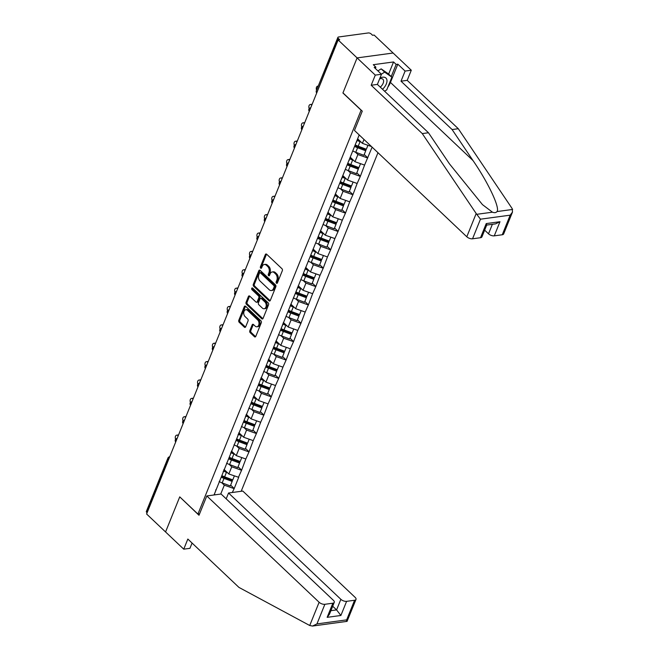 <?xml version="1.0" encoding="UTF-8"?>
<svg xmlns="http://www.w3.org/2000/svg" width="659" height="659" viewBox="0 0 659 659"><rect width="100%" height="100%" fill="white"/><g stroke="black" fill="none" stroke-linecap="round" stroke-linejoin="round"><path stroke-width="0.99" d="M276.459 283.205A0.988 0.675 -97.7 0 0 277.381 282.958L282.34 270.676A1.417 0.964 -97.7 0 0 281.953 268.715L266.656 254.234A1.417 0.964 -97.7 0 0 265.997 253.987A1.417 0.964 -97.7 0 0 265.338 254.588L260.379 266.87A0.988 0.675 -97.7 0 0 261.565 267.991L262.208 266.401A4.531 3.073 -97.7 0 1 264.325 264.49A4.531 3.073 -97.7 0 1 266.425 265.28L267.702 266.483A4.531 3.073 -97.7 0 1 268.921 272.76L268.287 274.35A0.988 0.675 -97.7 0 0 269.473 275.478L270.116 273.889A4.531 3.073 -97.7 0 1 272.225 271.969A4.531 3.073 -97.7 0 1 274.333 272.76L275.602 273.971A4.531 3.073 -97.7 0 1 276.829 280.24L276.187 281.83A0.988 0.675 -97.7 0 0 276.459 283.205M249.802 330.711A1.417 0.964 -97.7 0 0 250.181 332.671L254.473 336.733A1.417 0.964 -97.7 0 0 255.132 336.98A1.417 0.964 -97.7 0 0 255.791 336.387L261.302 322.745A1.417 0.964 -97.7 0 0 260.923 320.785L245.618 306.303A1.417 0.964 -97.7 0 0 244.959 306.056A1.417 0.964 -97.7 0 0 244.3 306.657L238.789 320.29A1.417 0.964 -97.7 0 0 239.176 322.251L244.357 327.161A1.417 0.964 -97.7 0 0 245.016 327.408A1.417 0.964 -97.7 0 0 245.675 326.806L248.039 320.974A1.417 0.964 -97.7 0 0 247.652 319.014L245.082 316.575A3.789 2.57 -97.7 0 1 243.764 312.523A3.789 2.57 -97.7 0 1 245.823 309.738A3.789 2.57 -97.7 0 1 247.578 310.397L257.653 319.928A3.789 2.57 -97.7 0 1 258.971 323.981A3.789 2.57 -97.7 0 1 256.911 326.773A3.789 2.57 -97.7 0 1 255.157 326.114L253.476 324.525A1.417 0.964 -97.7 0 0 252.817 324.277A1.417 0.964 -97.7 0 0 252.158 324.879L249.802 330.711L250.848 330.571A1.417 0.964 -97.7 0 0 251.236 332.531L255.527 336.592A1.417 0.964 -97.7 0 0 255.626 336.675M512.496 212.066L503.665 233.929A4.325 2.051 -158 0 1 502.257 234.769L510.173 215.163L512.496 212.066L512.2 208.639L458.293 128.711L407.204 80.349L411.29 70.225L393.11 53.017L357.096 57.901L342.919 92.993L361.107 110.201L197.922 514.078L179.742 496.87L165.566 531.961L146.603 514.004L338.133 39.952L339.706 39.738L338.322 38.428L317.078 92.062M338.322 38.428A2.166 1.021 22 0 1 337.886 37.398A2.166 1.021 22 0 1 338.594 36.986L368.307 32.95A2.166 1.021 22 0 1 371.182 33.963L372.566 35.281L374.139 35.067L393.11 53.017L357.096 57.901L338.133 39.952M268.996 300.792A1.417 0.964 -97.7 0 0 269.655 301.039A1.417 0.964 -97.7 0 0 270.314 300.438L275.824 286.797A1.417 0.964 -97.7 0 0 275.446 284.836L260.14 270.355A1.417 0.964 -97.7 0 0 259.481 270.116A1.417 0.964 -97.7 0 0 258.822 270.709L253.311 284.35A1.417 0.964 -97.7 0 0 253.699 286.311L268.996 300.792L270.05 300.644A1.417 0.964 -97.7 0 0 270.149 300.735M268.567 304.771L263.056 318.412A1.417 0.964 -97.7 0 1 262.397 319.005A1.417 0.964 -97.7 0 1 261.738 318.758L246.433 304.277A1.417 0.964 -97.7 0 1 246.054 302.324L248.41 296.484A1.417 0.964 -97.7 0 1 249.069 295.883A1.417 0.964 -97.7 0 1 249.728 296.13L255.931 302.003A1.417 0.964 -97.7 0 0 256.59 302.25A1.417 0.964 -97.7 0 0 257.249 301.657L258.814 297.786A1.417 0.964 -97.7 0 0 258.435 295.825L251.969 289.705A0.988 0.675 -97.7 0 1 252.628 288.09L268.18 302.81A1.417 0.964 -97.7 0 1 268.567 304.771M199.57 513.855L197.922 514.078M241.169 491.293L377.969 152.699M230.642 485.139L234.209 488.508L238.723 477.322L228.83 473.986L224.044 469.455M234.209 488.508L232.297 492.495M214.035 494.975L359.196 134.93M372.121 147.163L364.575 165.096L354.995 161.71L350.209 157.18M356.807 172.864L360.374 176.241L364.575 165.096M360.374 176.241L357.153 183.466L347.573 180.08L342.787 175.549M349.385 191.234L352.952 194.611L357.153 183.466M352.952 194.611L349.731 201.835L340.151 198.45L335.365 193.919M341.963 209.603L345.53 212.981L349.731 201.835M345.53 212.981L342.309 220.205L332.729 216.819L327.943 212.289M334.541 227.973L338.108 231.35L342.309 220.205M338.108 231.35L334.887 238.574L325.307 235.189L320.521 230.658M327.119 246.342L330.686 249.72L334.887 238.574M330.686 249.72L327.465 256.944L317.893 253.558L313.099 249.028M319.697 264.712L323.264 268.089L327.465 256.944M323.264 268.089L320.043 275.314L310.471 271.928L305.677 267.397M312.275 283.082L315.842 286.459L320.043 275.314M315.842 286.459L312.63 293.683L303.049 290.298L298.263 285.767M304.853 301.451L308.42 304.82L312.63 293.683M308.42 304.82L305.208 312.053L295.627 308.667L290.841 304.137M297.431 319.821L300.998 323.19L305.208 312.053M300.998 323.19L297.786 330.414L288.205 327.029L283.419 322.498M290.009 338.182L293.576 341.56L297.786 330.414M293.576 341.56L290.364 348.784L280.783 345.398L275.997 340.868M282.587 356.552L286.154 359.929L290.364 348.784M286.154 359.929L282.942 367.154L273.361 363.768L268.575 359.237M275.174 374.922L278.732 378.299L282.942 367.154M278.732 378.299L275.52 385.523L265.939 382.138L261.153 377.607M267.752 393.291L271.31 396.669L275.52 385.523M271.31 396.669L268.098 403.893L258.517 400.507L253.731 395.977M260.33 411.661L263.897 415.038L268.098 403.893M263.897 415.038L260.676 422.262L251.095 418.877L246.309 414.346M252.908 430.03L256.475 433.408L260.676 422.262M256.475 433.408L253.254 440.632L243.673 437.246L238.887 432.716M245.486 448.4L249.053 451.777L253.254 440.632M249.053 451.777L245.832 459.002L236.251 455.616L231.466 451.086M238.064 466.77L241.631 470.147L245.832 459.002M241.631 470.147L238.41 477.371M228.83 473.986L231.737 466.803L229.192 464.389M223.31 471.267L223.047 472.668M241.309 470.188L231.737 466.803M236.251 455.616L239.151 448.433L236.606 446.019M230.732 452.898L230.469 454.298M248.731 451.819L239.151 448.433M243.673 437.246L246.573 430.063L244.028 427.65M238.154 434.528L237.891 435.929M256.153 433.449L246.573 430.063M251.095 418.877L253.995 411.694L251.45 409.28M245.576 416.159L245.313 417.559M263.575 415.079L253.995 411.694M258.517 400.507L261.417 393.324L258.872 390.919M252.998 397.789L252.727 399.189M270.997 396.71L261.417 393.324M265.939 382.138L268.839 374.955L266.294 372.549M260.42 379.419L260.148 380.82M278.419 378.34L268.839 374.955M273.361 363.768L276.261 356.585L273.716 354.18M267.842 361.058L267.57 362.45M285.841 359.971L276.261 356.585M280.783 345.398L283.683 338.215L281.138 335.81M275.264 342.688L274.992 344.08M293.263 341.601L283.683 338.215M288.205 327.029L291.105 319.846L288.56 317.44M282.686 324.319L282.414 325.711M300.685 323.239L291.105 319.846M295.627 308.667L298.527 301.484L295.982 299.071M290.108 305.949L289.836 307.349M308.107 304.87L298.527 301.484M303.049 290.298L305.949 283.115L303.404 280.701M297.53 287.579L297.258 288.98M315.529 286.5L305.949 283.115M310.471 271.928L313.371 264.745L310.826 262.331M304.952 269.21L304.68 270.61M322.951 268.131L313.371 264.745M317.893 253.558L320.793 246.375L318.248 243.962M312.366 250.84L312.102 252.24M330.373 249.761L320.793 246.375M325.307 235.189L328.215 228.006L325.67 225.592M319.788 232.47L319.524 233.871M337.795 231.391L328.215 228.006M332.729 216.819L335.637 209.636L333.092 207.231M327.21 214.101L326.946 215.501M345.217 213.022L335.637 209.636M340.151 198.45L343.059 191.267L340.514 188.861M334.632 195.731L334.368 197.132M352.639 194.652L343.059 191.267M347.573 180.08L350.481 172.897L347.936 170.492M342.054 177.362L341.79 178.762M360.053 176.282L350.481 172.897M354.995 161.71L357.903 154.527L355.349 152.122M349.476 159L349.212 160.392M367.475 157.913L357.903 154.527M371.462 146.545L362.417 143.341L357.631 138.81M362.417 143.341L363.99 139.461M356.898 140.631L356.634 142.023M147.097 512.776L146.792 512.48A2.166 1.021 -158 0 1 146.356 511.458L167.905 458.12A2.166 1.021 -158 0 0 168.342 459.142L146.792 512.48M214.389 494.085L215.163 494.818M220.716 494.069L224.315 485.172L221.77 482.759M215.888 489.637L215.625 491.037M233.896 488.558L224.315 485.172M364.229 154.494L367.796 157.872M277.39 282.925A0.988 0.675 -97.7 0 1 277.241 281.69L277.884 280.1A4.531 3.073 -97.7 0 0 276.656 273.823L275.602 273.971M272.225 271.969L273.279 271.829A4.531 3.073 -97.7 0 1 275.38 272.62L276.656 273.823M264.325 264.49L265.371 264.35A4.531 3.073 -97.7 0 1 267.472 265.14L268.748 266.343A4.531 3.073 -97.7 0 1 269.976 272.62L269.333 274.21A0.988 0.675 -97.7 0 0 269.482 275.446M266.557 254.152A1.417 0.964 -97.7 0 0 266.393 254.448L261.425 266.722A0.988 0.675 -97.7 0 0 261.582 267.966M260.041 270.272A1.417 0.964 -97.7 0 0 259.877 270.569L254.366 284.202A1.417 0.964 -97.7 0 0 254.745 286.163L270.05 300.644M274.119 286.945A0.988 0.675 -97.7 0 0 273.856 285.569L260.42 272.859A0.988 0.675 -97.7 0 0 259.498 273.106L258.822 274.787A4.531 3.073 -97.7 0 0 260.05 281.055L269.234 289.746A4.531 3.073 -97.7 0 0 271.335 290.537A4.531 3.073 -97.7 0 0 273.444 288.617L274.119 286.945L275.174 286.805A0.988 0.675 -97.7 0 0 274.902 285.429L273.856 285.569M259.967 272.686L261.013 272.546A0.988 0.675 -97.7 0 1 261.475 272.719L274.902 285.429M271.335 290.537L272.381 290.388A4.531 3.073 -97.7 0 0 274.498 288.477L273.444 288.617M275.174 286.805L274.498 288.477M249.629 296.048A1.417 0.964 -97.7 0 0 249.464 296.344L247.1 302.176A1.417 0.964 -97.7 0 0 247.487 304.137L262.784 318.618A1.417 0.964 -97.7 0 0 262.892 318.701M256.59 302.25L257.644 302.11A1.417 0.964 -97.7 0 0 258.303 301.509L259.868 297.637A1.417 0.964 -97.7 0 0 259.481 295.677L253.023 289.565L251.969 289.705M252.751 288.205A0.988 0.675 -97.7 0 0 253.023 289.565M262.373 308.099A3.789 2.57 -97.7 0 0 264.127 308.758A3.789 2.57 -97.7 0 0 266.187 305.974A3.789 2.57 -97.7 0 0 264.869 301.913L261.326 298.56A1.417 0.964 -97.7 0 0 260.667 298.313A1.417 0.964 -97.7 0 0 260.008 298.906L258.443 302.778A1.417 0.964 -97.7 0 0 258.822 304.738L262.373 308.099M264.127 308.758L265.182 308.618A3.789 2.57 -97.7 0 0 267.233 305.825A3.789 2.57 -97.7 0 0 265.923 301.773L264.869 301.913M260.667 298.313L261.714 298.165A1.417 0.964 -97.7 0 1 262.373 298.412L265.923 301.773M253.377 324.442A1.417 0.964 -97.7 0 0 253.204 324.73L250.848 330.571M256.911 326.773L257.966 326.633A3.789 2.57 -97.7 0 0 260.017 323.841A3.789 2.57 -97.7 0 0 258.699 319.788L257.653 319.928M245.823 309.738L246.87 309.59A3.789 2.57 -97.7 0 1 248.632 310.249L258.699 319.788M245.519 306.221A1.417 0.964 -97.7 0 0 245.354 306.509L239.843 320.15A1.417 0.964 -97.7 0 0 240.222 322.111L245.412 327.021A1.417 0.964 -97.7 0 0 245.51 327.103M318.19 86.164A2.669 1.812 -97.7 0 0 317.737 86.148A2.669 1.812 -97.7 0 0 316.6 90.085M311.872 104.929L311.55 104.979A2.669 1.812 -97.7 0 0 310.315 104.509L311.888 104.295A2.669 1.812 82.3 0 1 312.135 104.287M310.315 104.509A2.669 1.812 -97.7 0 0 309.236 108.57M357.021 140.318A11.821 5.593 22 0 0 360.045 141.677L358.216 146.216A11.821 5.593 -158 0 1 355.44 144.98M358.216 146.216L366.346 149.247L367.944 145.301M360.045 141.677L361.058 142.056M357.417 139.337A9.663 4.572 22 0 0 359.073 140.178M352.746 150.919A11.821 5.593 22 0 0 355.761 152.278L363.9 155.31L365.729 150.779L357.598 147.748A11.821 5.593 -158 0 1 354.822 146.512M355.209 145.54A9.663 4.572 -158 0 0 357.862 146.751L366 149.782L365.729 150.779M304.458 123.299L304.128 123.348A2.669 1.812 -97.7 0 0 302.893 122.879L304.466 122.665A2.669 1.812 82.3 0 1 304.713 122.656M302.893 122.879A2.669 1.812 -97.7 0 0 301.814 126.94M349.599 158.687A11.821 5.593 22 0 0 352.623 160.046L350.794 164.585A11.821 5.593 -158 0 1 348.018 163.35M350.794 164.585L358.924 167.617L360.522 163.663M352.623 160.046L353.636 160.425M349.995 157.707A9.663 4.572 22 0 0 351.651 158.547M345.324 169.281A11.821 5.593 22 0 0 348.339 170.648L356.478 173.679L358.307 169.149L350.176 166.117A11.821 5.593 -158 0 1 347.4 164.882M347.787 163.91A9.663 4.572 -158 0 0 350.44 165.121L358.578 168.152L358.307 169.149M297.036 141.669L296.707 141.718A2.669 1.812 -97.7 0 0 295.471 141.248L297.044 141.034A2.669 1.812 82.3 0 1 297.291 141.026M295.471 141.248A2.669 1.812 -97.7 0 0 294.392 145.301M342.178 177.057A11.821 5.593 22 0 0 345.201 178.416L343.372 182.955A11.821 5.593 -158 0 1 340.596 181.719M343.372 182.955L351.502 185.986L353.1 182.032M345.201 178.416L346.214 178.795M342.573 176.077A9.663 4.572 22 0 0 344.229 176.917M337.902 187.65A11.821 5.593 22 0 0 340.917 189.018L349.056 192.049L350.885 187.518L342.754 184.479A11.821 5.593 -158 0 1 339.978 183.251M340.373 182.279A9.663 4.572 -158 0 0 343.018 183.49L351.156 186.522L350.885 187.518M289.614 160.038L289.285 160.088A2.669 1.812 -97.7 0 0 288.049 159.618L289.622 159.404A2.669 1.812 82.3 0 1 289.869 159.396M288.049 159.618A2.669 1.812 -97.7 0 0 286.97 163.671M334.756 195.426A11.821 5.593 22 0 0 337.779 196.786L335.95 201.316A11.821 5.593 -158 0 1 333.174 200.089M335.95 201.316L344.08 204.356L345.678 200.402M337.779 196.786L338.8 197.165M335.159 194.446A9.663 4.572 22 0 0 336.807 195.286M330.48 206.02A11.821 5.593 22 0 0 333.495 207.387L341.634 210.419L343.463 205.888L335.332 202.848A11.821 5.593 -158 0 1 332.556 201.621M332.952 200.641A9.663 4.572 -158 0 0 335.596 201.86L343.734 204.891L343.463 205.888M282.192 178.408L281.863 178.449A2.669 1.812 -97.7 0 0 280.627 177.988L282.2 177.773A2.669 1.812 82.3 0 1 282.447 177.765M280.627 177.988A2.669 1.812 -97.7 0 0 279.548 182.041M327.342 213.796A11.821 5.593 22 0 0 330.357 215.155L328.528 219.686A11.821 5.593 -158 0 1 325.752 218.458M328.528 219.686L336.667 222.726L338.256 218.772M330.357 215.155L331.378 215.534M327.737 212.816A9.663 4.572 22 0 0 329.385 213.648M323.058 224.389A11.821 5.593 22 0 0 326.073 225.757L334.212 228.788L336.041 224.258L327.91 221.218A11.821 5.593 -158 0 1 325.134 219.991M325.53 219.01A9.663 4.572 -158 0 0 328.174 220.23L336.312 223.261L336.041 224.258M382.525 89.27A9.374 5.272 133.4 0 0 383.868 87.878A9.374 5.272 133.4 0 0 386.701 79.187A9.374 5.272 133.4 0 0 379.955 78.042M380.284 87.145A6.417 3.608 133.4 0 0 381.47 85.958A6.417 3.608 133.4 0 0 382.887 79.228A6.417 3.608 133.4 0 0 379.617 78.882M377.904 70.892L381.174 68.865L388.423 73.89L391.891 77.169L386.751 89.879L384.592 91.222M381.372 74.17L384.642 72.144L391.891 77.169M381.174 68.865L384.642 72.144M476.185 213.524L480.46 219.192L472.544 238.797A4.325 2.051 -158 0 1 466.794 236.77L476.185 213.524L422.279 133.596L371.19 85.242L375.284 75.11L357.096 57.901L342.968 92.87L362.277 111.149L354.476 130.457L466.794 236.77M388.637 74.088L393.547 61.954L373.282 64.697L375.877 67.16L374.205 67.391L381.479 74.269L377.385 84.401L428.474 132.756L449.422 163.811L482.47 204.636L492.438 212.19C494.53 212.972 496.054 212.766 497.018 211.564C500.173 207.972 488.245 182.617 473.038 160.607L452.099 129.551L401.01 81.189L405.096 71.065L397.822 64.178L390.449 82.433A16.22 9.119 -46.6 0 1 387.871 87.112M428.474 132.756L422.279 133.596M381.479 74.269L375.284 75.11M377.385 84.401L371.19 85.242M502.257 234.769L494.275 235.848A4.325 2.051 -158 0 1 488.525 233.821L492.372 224.307M484.653 230.148L488.525 233.821M393.547 61.954L396.141 64.409L397.822 64.178M411.29 70.225L405.096 71.065M407.204 80.349L401.01 81.189M458.293 128.711L452.099 129.551M480.518 237.718L486.227 223.582L486.729 224.999L481.935 236.878A4.325 2.051 -158 0 1 480.518 237.718L472.544 238.797M375.877 67.16L375.35 68.478M391.24 76.551L396.141 64.409M486.696 225.073L495.56 223.871L499.983 221.721L494.275 235.848M206.811 495.955L319.121 602.26A4.325 2.051 22 0 0 324.871 604.295L332.853 603.207A4.325 2.051 22 0 0 334.261 602.367A4.325 2.051 22 0 0 333.405 600.324L221.086 494.011L206.811 495.955L199.002 515.264L179.841 496.968M324.871 604.295L316.954 623.9L312.523 626.05L309.73 625.506L238.937 587.4L187.84 539.046L183.746 549.169L189.94 548.329L192.074 543.049M183.746 549.169L165.566 531.961L179.693 496.985M346.609 601.337L354.583 600.258A4.325 2.051 22 0 0 356 599.418A4.325 2.051 22 0 0 355.135 597.375L242.817 491.062L228.541 493.006L340.86 599.311A4.325 2.051 22 0 0 346.609 601.337L340.892 615.473L336.576 609.904L332.696 606.239M226.185 498.838L228.541 493.006M334.261 602.367L329.467 614.246L327.144 617.335L332.853 603.207M312.523 626.05L347.054 621.363L356 599.418M346.362 621.009C347.326 621.701 347.433 621.322 346.667 619.864L354.583 600.258M274.77 196.777L274.441 196.819A2.669 1.812 -97.7 0 0 273.205 196.357L274.778 196.143A2.669 1.812 82.3 0 1 275.025 196.135M273.205 196.357A2.669 1.812 -97.7 0 0 272.126 200.41M319.92 232.166A11.821 5.593 22 0 0 322.935 233.525L321.106 238.056A11.821 5.593 -158 0 1 318.33 236.828M321.106 238.056L329.245 241.095L330.834 237.141M322.935 233.525L323.956 233.904M320.315 231.185A9.663 4.572 22 0 0 321.963 232.017M315.636 242.759A11.821 5.593 22 0 0 318.659 244.118L326.79 247.158L328.619 242.619L320.488 239.588A11.821 5.593 -158 0 1 317.712 238.352M318.108 237.38A9.663 4.572 -158 0 0 320.752 238.591L328.89 241.631L328.619 242.619M267.348 215.147L267.027 215.188A2.669 1.812 -97.7 0 0 265.783 214.727L267.356 214.513A2.669 1.812 82.3 0 1 267.603 214.504M265.783 214.727A2.669 1.812 -97.7 0 0 264.704 218.78M312.498 250.527A11.821 5.593 22 0 0 315.513 251.895L313.684 256.425A11.821 5.593 -158 0 1 310.908 255.19M313.684 256.425L321.823 259.465L323.412 255.511M315.513 251.895L316.534 252.273M312.893 249.555A9.663 4.572 22 0 0 314.541 250.387M308.214 261.129A11.821 5.593 22 0 0 311.237 262.488L319.368 265.528L321.205 260.989L313.066 257.957A11.821 5.593 -158 0 1 310.29 256.722M310.686 255.75A9.663 4.572 -158 0 0 313.338 256.961L321.468 260L321.205 260.989M259.926 233.517L259.605 233.558A2.669 1.812 -97.7 0 0 258.361 233.097L259.934 232.882A2.669 1.812 82.3 0 1 260.181 232.874M258.361 233.097A2.669 1.812 -97.7 0 0 257.282 237.149M305.076 268.897A11.821 5.593 22 0 0 308.091 270.264L306.262 274.795A11.821 5.593 -158 0 1 303.486 273.559M306.262 274.795L314.401 277.826L315.99 273.88M308.091 270.264L309.112 270.643M305.471 267.916A9.663 4.572 22 0 0 307.119 268.757M300.792 279.498A11.821 5.593 22 0 0 303.815 280.858L311.946 283.897L313.783 279.358L305.644 276.327A11.821 5.593 -158 0 1 302.868 275.091M303.264 274.119A9.663 4.572 -158 0 0 305.916 275.33L314.046 278.37L313.783 279.358M252.504 251.886L252.183 251.927A2.669 1.812 -97.7 0 0 250.939 251.466L252.512 251.252A2.669 1.812 82.3 0 1 252.759 251.244M250.939 251.466A2.669 1.812 -97.7 0 0 249.86 255.519M297.654 287.266A11.821 5.593 22 0 0 300.669 288.634L298.84 293.164A11.821 5.593 -158 0 1 296.064 291.929M298.84 293.164L306.979 296.196L308.577 292.25M300.669 288.634L301.69 289.013M298.049 286.286A9.663 4.572 22 0 0 299.697 287.126M293.37 297.868A11.821 5.593 22 0 0 296.393 299.227L304.524 302.267L306.361 297.728L298.222 294.697A11.821 5.593 -158 0 1 295.446 293.461M295.842 292.489A9.663 4.572 -158 0 0 298.494 293.7L306.624 296.739L306.361 297.728M245.082 270.256L244.761 270.297A2.669 1.812 -97.7 0 0 243.517 269.836L245.099 269.622A2.669 1.812 82.3 0 1 245.346 269.613M243.517 269.836A2.669 1.812 -97.7 0 0 242.446 273.889M290.232 305.636A11.821 5.593 22 0 0 293.255 307.003L291.418 311.534A11.821 5.593 -158 0 1 288.642 310.298M291.418 311.534L299.557 314.565L301.155 310.62M293.255 307.003L294.268 307.382M290.627 304.656A9.663 4.572 22 0 0 292.275 305.496M285.948 316.238A11.821 5.593 22 0 0 288.971 317.597L297.102 320.628L298.939 316.098L290.8 313.066A11.821 5.593 -158 0 1 288.024 311.831M288.42 310.859A9.663 4.572 -158 0 0 291.072 312.069L299.202 315.101L298.939 316.098M237.66 288.617L237.339 288.667A2.669 1.812 -97.7 0 0 236.095 288.197L237.677 287.983A2.669 1.812 82.3 0 1 237.924 287.975M236.095 288.197A2.669 1.812 -97.7 0 0 235.024 292.258M282.81 324.006A11.821 5.593 22 0 0 285.833 325.365L283.996 329.904A11.821 5.593 -158 0 1 281.22 328.668M283.996 329.904L292.135 332.935L293.733 328.989M285.833 325.365L286.846 325.744M283.205 323.025A9.663 4.572 22 0 0 284.853 323.866M278.526 334.607A11.821 5.593 22 0 0 281.55 335.966L289.68 338.998L291.517 334.467L283.378 331.436A11.821 5.593 -158 0 1 280.602 330.2M280.998 329.228A9.663 4.572 -158 0 0 283.65 330.439L291.78 333.47L291.517 334.467M230.238 306.987L229.917 307.036A2.669 1.812 -97.7 0 0 228.673 306.567L230.255 306.353A2.669 1.812 82.3 0 1 230.502 306.344M228.673 306.567A2.669 1.812 -97.7 0 0 227.602 310.628M275.388 342.375A11.821 5.593 22 0 0 278.411 343.734L276.574 348.273A11.821 5.593 -158 0 1 273.798 347.038M276.574 348.273L284.713 351.305L286.311 347.351M278.411 343.734L279.424 344.113M275.783 341.395A9.663 4.572 22 0 0 277.431 342.235M271.104 352.969A11.821 5.593 22 0 0 274.128 354.336L282.266 357.367L284.095 352.837L275.956 349.805A11.821 5.593 -158 0 1 273.18 348.57M273.576 347.598A9.663 4.572 -158 0 0 276.228 348.809L284.358 351.84L284.095 352.837M222.816 325.357L222.495 325.406A2.669 1.812 -97.7 0 0 221.259 324.936L222.833 324.722A2.669 1.812 82.3 0 1 223.08 324.714M221.259 324.936A2.669 1.812 -97.7 0 0 220.18 328.989M267.966 360.745A11.821 5.593 22 0 0 270.989 362.104L269.152 366.643A11.821 5.593 -158 0 1 266.376 365.407M269.152 366.643L277.291 369.674L278.889 365.72M270.989 362.104L272.002 362.483M268.361 359.765A9.663 4.572 22 0 0 270.017 360.605M263.682 371.338A11.821 5.593 22 0 0 266.706 372.706L274.844 375.737L276.673 371.206L268.534 368.167A11.821 5.593 -158 0 1 265.758 366.939M266.154 365.967A9.663 4.572 -158 0 0 268.806 367.178L276.945 370.21L276.673 371.206M215.394 343.726L215.073 343.776A2.669 1.812 -97.7 0 0 213.837 343.306L215.411 343.092A2.669 1.812 82.3 0 1 215.658 343.084M213.837 343.306A2.669 1.812 -97.7 0 0 212.758 347.359M260.544 379.114A11.821 5.593 22 0 0 263.567 380.474L261.73 385.004A11.821 5.593 -158 0 1 258.962 383.777M261.73 385.004L269.869 388.044L271.467 384.09M263.567 380.474L264.58 380.853M260.939 378.134A9.663 4.572 22 0 0 262.595 378.974M256.26 389.708A11.821 5.593 22 0 0 259.284 391.075L267.422 394.107L269.251 389.576L261.112 386.536A11.821 5.593 -158 0 1 258.336 385.309M258.732 384.329A9.663 4.572 -158 0 0 261.384 385.548L269.523 388.579L269.251 389.576M207.972 362.096L207.651 362.137A2.669 1.812 -97.7 0 0 206.415 361.676L207.989 361.462A2.669 1.812 82.3 0 1 208.236 361.453M206.415 361.676A2.669 1.812 -97.7 0 0 205.336 365.729M253.122 397.484A11.821 5.593 22 0 0 256.145 398.843L254.308 403.374A11.821 5.593 -158 0 1 251.54 402.147M254.308 403.374L262.447 406.414L264.045 402.46M256.145 398.843L257.158 399.222M253.517 396.504A9.663 4.572 22 0 0 255.173 397.336M248.838 408.078A11.821 5.593 22 0 0 251.862 409.445L260 412.476L261.829 407.946L253.69 404.906A11.821 5.593 -158 0 1 250.922 403.679M251.31 402.698A9.663 4.572 -158 0 0 253.962 403.918L262.101 406.949L261.829 407.946M200.55 380.465L200.229 380.507A2.669 1.812 -97.7 0 0 198.993 380.045L200.567 379.831A2.669 1.812 82.3 0 1 200.814 379.823M198.993 380.045A2.669 1.812 -97.7 0 0 197.914 384.098M245.7 415.854A11.821 5.593 22 0 0 248.723 417.213L246.894 421.744A11.821 5.593 -158 0 1 244.118 420.516M246.894 421.744L255.025 424.783L256.623 420.829M248.723 417.213L249.736 417.592M246.095 414.873A9.663 4.572 22 0 0 247.751 415.705M241.416 426.447A11.821 5.593 22 0 0 244.44 427.806L252.578 430.846L254.407 426.307L246.268 423.276A11.821 5.593 -158 0 1 243.501 422.04M243.888 421.068A9.663 4.572 -158 0 0 246.54 422.279L254.679 425.319L254.407 426.307M193.128 398.835L192.807 398.876A2.669 1.812 -97.7 0 0 191.571 398.415L193.145 398.201A2.669 1.812 82.3 0 1 193.392 398.193M191.571 398.415A2.669 1.812 -97.7 0 0 190.492 402.468M238.278 434.215A11.821 5.593 22 0 0 241.301 435.583L239.472 440.113A11.821 5.593 -158 0 1 236.696 438.878M239.472 440.113L247.603 443.153L249.201 439.199M241.301 435.583L242.314 435.961M238.673 433.243A9.663 4.572 22 0 0 240.329 434.075M234.003 444.817A11.821 5.593 22 0 0 237.018 446.176L245.156 449.216L246.985 444.677L238.855 441.645A11.821 5.593 -158 0 1 236.079 440.41M236.466 439.438A9.663 4.572 -158 0 0 239.118 440.649L247.257 443.688L246.985 444.677M185.714 417.205L185.385 417.246A2.669 1.812 -97.7 0 0 184.149 416.785L185.723 416.57A2.669 1.812 82.3 0 1 185.97 416.562M184.149 416.785A2.669 1.812 -97.7 0 0 183.07 420.837M230.856 452.585A11.821 5.593 22 0 0 233.879 453.952L232.05 458.483A11.821 5.593 -158 0 1 229.274 457.247M232.05 458.483L240.181 461.514L241.779 457.568M233.879 453.952L234.892 454.331M231.251 451.604A9.663 4.572 22 0 0 232.907 452.445M226.581 463.186A11.821 5.593 22 0 0 229.596 464.546L237.734 467.585L239.563 463.046L231.433 460.015A11.821 5.593 -158 0 1 228.657 458.779M229.044 457.807A9.663 4.572 -158 0 0 231.696 459.018L239.835 462.058L239.563 463.046M178.292 435.574L177.963 435.615A2.669 1.812 -97.7 0 0 176.727 435.154L178.301 434.94A2.669 1.812 82.3 0 1 178.548 434.932M176.727 435.154A2.669 1.812 -97.7 0 0 175.648 439.207M223.434 470.954A11.821 5.593 22 0 0 226.457 472.322L224.628 476.852A11.821 5.593 -158 0 1 221.852 475.617M224.628 476.852L232.759 479.884L234.357 475.938M226.457 472.322L227.47 472.701M223.829 469.974A9.663 4.572 22 0 0 225.485 470.814M219.159 481.556A11.821 5.593 22 0 0 222.174 482.915L230.312 485.955L232.141 481.416L224.011 478.385A11.821 5.593 -158 0 1 221.235 477.149M221.63 476.177A9.663 4.572 -158 0 0 224.274 477.388L232.413 480.427L232.141 481.416M337.886 37.398L316.336 90.744A2.166 1.021 22 0 0 316.765 91.766A2.166 1.219 133.4 0 0 316.724 92.944M168.646 459.438L168.342 459.142A2.166 1.219 -46.6 0 1 169.289 457.84M309.302 111.313A2.166 1.219 133.4 0 1 309.351 110.135A2.166 1.219 -46.6 0 1 310.298 108.834M309.285 111.338A2.166 2.166 0 0 1 310.628 107.779A2.166 1.466 82.3 0 1 310.727 107.771M303.305 126.141A2.166 1.466 82.3 0 0 303.206 126.149A2.166 2.166 0 0 0 301.863 129.708A2.166 1.219 133.4 0 1 301.929 128.505A2.166 1.219 -46.6 0 1 302.876 127.203M295.883 144.51A2.166 1.466 82.3 0 0 295.792 144.519A2.166 2.166 0 0 0 294.441 148.077A2.166 1.219 133.4 0 1 294.507 146.875A2.166 1.219 -46.6 0 1 295.454 145.573M287.036 166.414A2.166 1.219 133.4 0 1 287.085 165.244A2.166 1.219 -46.6 0 1 288.032 163.943M287.027 166.447A2.166 2.166 0 0 1 288.37 162.888A2.166 1.466 82.3 0 1 288.469 162.88M279.614 184.784A2.166 1.219 133.4 0 1 279.663 183.614A2.166 1.219 -46.6 0 1 280.61 182.312M280.948 181.25A2.166 1.466 82.3 0 1 281.047 181.241L280.948 181.25A2.166 2.166 0 0 0 279.605 184.817M272.192 203.153A2.166 1.219 133.4 0 1 272.241 201.975A2.166 1.219 -46.6 0 1 273.188 200.682M273.526 199.619A2.166 1.466 82.3 0 1 273.625 199.611L273.526 199.619A2.166 2.166 0 0 0 272.183 203.178M264.77 221.523A2.166 1.219 133.4 0 1 264.819 220.345A2.166 1.219 -46.6 0 1 265.766 219.052M266.104 217.989A2.166 1.466 82.3 0 1 266.203 217.981L266.104 217.989A2.166 2.166 0 0 0 264.761 221.548M257.348 239.892A2.166 1.219 133.4 0 1 257.397 238.715A2.166 1.219 -46.6 0 1 258.353 237.421M258.682 236.359A2.166 1.466 82.3 0 1 258.781 236.35L258.682 236.359A2.166 2.166 0 0 0 257.339 239.917M249.926 258.262A2.166 1.219 133.4 0 1 249.975 257.084A2.166 1.219 -46.6 0 1 250.931 255.783M251.26 254.728A2.166 1.466 82.3 0 1 251.359 254.72L251.26 254.728A2.166 2.166 0 0 0 249.918 258.287M242.504 276.632A2.166 1.219 133.4 0 1 242.553 275.454A2.166 1.219 -46.6 0 1 243.509 274.152M243.838 273.098A2.166 1.466 82.3 0 1 243.937 273.09L243.838 273.098A2.166 2.166 0 0 0 242.496 276.656M235.082 295.001A2.166 1.219 133.4 0 1 235.131 293.823A2.166 1.219 -46.6 0 1 236.087 292.522M236.416 291.467A2.166 1.466 82.3 0 1 236.515 291.459L236.416 291.467A2.166 2.166 0 0 0 235.074 295.026M227.66 313.371A2.166 1.219 133.4 0 1 227.709 312.193A2.166 1.219 -46.6 0 1 228.665 310.891M228.994 309.837A2.166 1.466 82.3 0 1 229.093 309.829L228.994 309.837A2.166 2.166 0 0 0 227.652 313.396M220.238 331.741A2.166 1.219 133.4 0 1 220.287 330.563A2.166 1.219 -46.6 0 1 221.243 329.261M221.572 328.207A2.166 1.466 82.3 0 1 221.671 328.198L221.572 328.207A2.166 2.166 0 0 0 220.23 331.765M212.816 350.102A2.166 1.219 133.4 0 1 212.865 348.932A2.166 1.219 -46.6 0 1 213.821 347.631M214.15 346.576A2.166 1.466 82.3 0 1 214.249 346.568L214.15 346.576A2.166 2.166 0 0 0 212.808 350.135M205.394 368.472A2.166 1.219 133.4 0 1 205.443 367.302A2.166 1.219 -46.6 0 1 206.399 366M206.728 364.938A2.166 1.466 82.3 0 1 206.827 364.929L206.728 364.938A2.166 2.166 0 0 0 205.386 368.505M197.98 386.841A2.166 1.219 133.4 0 1 198.021 385.663A2.166 1.219 -46.6 0 1 198.977 384.37M197.964 386.866A2.166 2.166 0 0 1 199.306 383.307A2.166 1.466 82.3 0 1 199.405 383.299M190.558 405.211A2.166 1.219 133.4 0 1 190.608 404.033A2.166 1.219 -46.6 0 1 191.555 402.74M191.884 401.677A2.166 1.466 82.3 0 1 191.983 401.669L191.884 401.677A2.166 2.166 0 0 0 190.542 405.236M183.136 423.58A2.166 1.219 133.4 0 1 183.186 422.403A2.166 1.219 -46.6 0 1 184.133 421.109M184.462 420.047A2.166 1.466 82.3 0 1 184.561 420.038L184.462 420.047A2.166 2.166 0 0 0 183.12 423.605M175.714 441.95A2.166 1.219 133.4 0 1 175.764 440.772A2.166 1.219 -46.6 0 1 176.711 439.471M177.049 438.416A2.166 1.466 82.3 0 1 177.139 438.408L177.049 438.416A2.166 2.166 0 0 0 175.698 441.975M169.627 456.786A2.166 1.466 82.3 0 1 169.725 456.778L169.627 456.786A2.166 2.166 0 0 0 167.905 458.12M277.884 280.1L276.829 280.24M275.38 272.62L274.333 272.76M269.333 274.21L268.287 274.35M269.976 272.62L268.921 272.76M268.748 266.343L267.702 266.483M267.472 265.14L266.425 265.28M261.425 266.722L260.379 266.87M266.393 254.448L265.338 254.588M277.241 281.69L276.187 281.83M254.745 286.163L253.699 286.311M254.366 284.202L253.311 284.35M259.877 270.569L258.822 270.709M261.475 272.719L260.42 272.859M262.784 318.618L261.738 318.758M247.487 304.137L246.433 304.277M247.1 302.176L246.054 302.324M249.464 296.344L248.41 296.484M258.303 301.509L257.249 301.657M259.868 297.637L258.814 297.786M259.481 295.677L258.435 295.825M262.373 298.412L261.326 298.56M253.204 324.73L252.158 324.879M248.632 310.249L247.578 310.397M245.412 327.021L244.357 327.161M240.222 322.111L239.176 322.251M239.843 320.15L238.789 320.29M245.354 306.509L244.3 306.657M255.527 336.592L254.473 336.733M251.236 332.531L250.181 332.671M357.598 147.748L355.761 152.278M350.176 166.117L348.339 170.648M342.754 184.479L340.917 189.018M335.332 202.848L333.495 207.387M327.91 221.218L326.073 225.757M476.811 214.307L492.438 212.19M497.018 211.564L512.644 209.447M510.173 215.163L480.46 219.192M486.227 223.582L499.983 221.721M390.449 82.433L473.038 160.607M316.954 623.9L346.667 619.864M340.892 615.473L327.144 617.335M309.73 625.506L319.121 602.26M330.909 610.679L336.576 609.904L340.86 599.311M320.488 239.588L318.659 244.118M313.066 257.957L311.237 262.488M305.644 276.327L303.815 280.858M298.222 294.697L296.393 299.227M290.8 313.066L288.971 317.597M283.378 331.436L281.55 335.966M275.956 349.805L274.128 354.336M268.534 368.167L266.706 372.706M261.112 386.536L259.284 391.075M253.69 404.906L251.862 409.445M246.268 423.276L244.44 427.806M238.855 441.645L237.018 446.176M231.433 460.015L229.596 464.546M224.011 478.385L222.174 482.915M316.336 90.744A2.166 2.166 0 0 0 316.707 92.968M317.737 86.148L318.223 86.074"/></g></svg>

